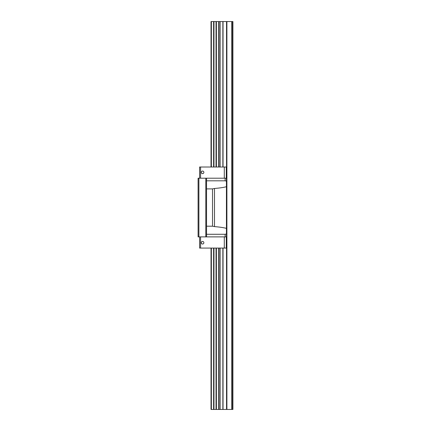 <?xml version="1.0" encoding="UTF-8"?>
<svg xmlns="http://www.w3.org/2000/svg" width="431" height="431" viewBox="0 0 431 431"><rect width="100%" height="100%" fill="white"/><g stroke="black" fill="none" stroke-linecap="round" stroke-linejoin="round"><path stroke-width="0.65" d="M206.546 226.194L212.553 226.194L214.498 226.614C219.406 227.002 223.382 227.584 226.442 228.365L226.442 236.883L198.093 236.883L198.093 178.202L225.138 178.202L225.138 180.81L226.442 181.117L226.442 178.202L225.138 178.202M226.442 181.117L226.442 186.72C223.382 187.501 219.406 188.083 214.498 188.471L212.553 188.897L206.546 188.897M226.442 228.365L226.442 186.72M214.498 226.614L214.498 188.471M226.442 233.968L225.138 234.275L225.138 236.883M212.515 226.194L212.515 188.897M206.546 236.883L206.546 178.202M205.802 236.883L205.802 178.202M198.89 236.883L198.89 178.202M198.093 233.769L198.093 181.316M198.093 228.802L198.093 186.284M206.546 234.275L225.138 234.275M225.138 180.81L206.546 180.81M224.303 178.202L224.303 167.012L199.585 167.012L199.585 178.202M200.582 178.202L200.582 167.012M202.57 173.65A1.293 1.293 0 0 0 203.691 171.71A1.293 1.293 0 0 0 201.449 171.71A1.293 1.293 0 0 0 202.57 173.65M226.291 178.202L226.291 167.012L224.303 167.012M226.291 236.883L226.291 248.073L200.582 248.073L200.582 236.883M224.303 248.073L224.303 236.883M202.57 241.435A1.293 1.293 0 0 1 203.691 243.375A1.293 1.293 0 0 1 201.449 243.375A1.293 1.293 0 0 1 202.57 241.435M200.582 248.073L199.585 248.073L199.585 236.883M211.023 248.073L211.023 409.45L232.907 409.45L232.907 21.55L211.023 21.55L211.023 167.012M211.368 21.55L211.368 167.012M211.368 248.073L211.368 409.45M213.604 21.55L213.604 167.012M213.604 248.073L213.604 409.45M213.975 21.55L213.975 167.012M213.975 248.073L213.975 409.45M216.033 21.55L216.033 167.012M216.033 248.073L216.033 409.45M216.4 21.55L216.4 167.012M216.4 248.073L216.4 409.45M218.582 21.55L218.582 167.012M218.582 248.073L218.582 409.45M218.732 21.55L218.732 167.012M218.732 248.073L218.732 409.45M219.902 21.55L219.902 167.012M219.902 248.073L219.902 409.45M220.079 21.55L220.079 167.012M220.079 248.073L220.079 409.45M222.859 21.55L222.859 167.012M222.859 248.073L222.859 409.45M223.032 21.55L223.032 167.012M223.032 248.073L223.032 409.45M226.544 21.55L226.544 409.45M226.895 21.55L226.895 409.45M231.754 21.55L231.754 409.45M232.018 21.55L232.018 409.45M232.794 21.55L232.794 409.45"/></g></svg>
